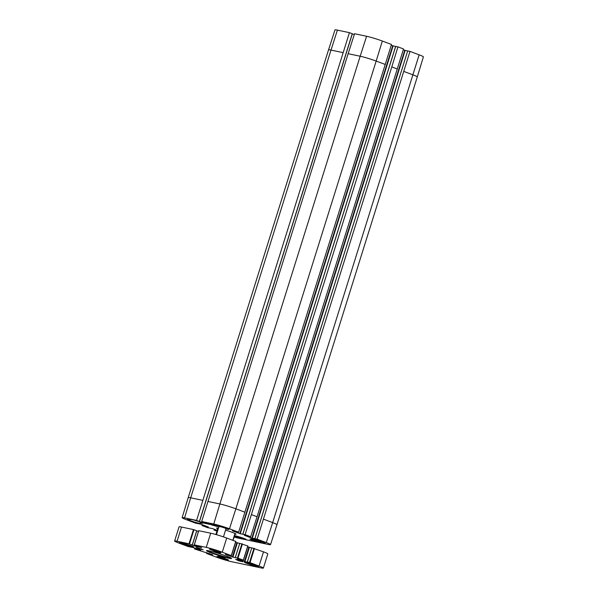 <?xml version="1.0" encoding="UTF-8"?>
<svg xmlns="http://www.w3.org/2000/svg" width="598" height="598" viewBox="0 0 598 598"><rect width="100%" height="100%" fill="white"/><g stroke="black" fill="none" stroke-linecap="round" stroke-linejoin="round"><path stroke-width="0.9" d="M213.815 524.521L213.322 524.386M254.733 539.605L258.635 541.07L254.001 539.77L252.939 539.224L254.733 539.605M216.446 534.679L219.077 526.277L219.832 526.345L226.074 528.475L223.443 536.877M234.267 536.518A5.965 0.434 -162.6 0 0 235.776 536.69A5.965 0.434 -162.6 0 0 234.222 535.883M192.892 546.467A7.086 0.516 17.4 0 1 186.479 544.8A7.086 0.516 17.4 0 1 180.267 542.506M192.287 544.95L196.772 530.777L193.46 529.566L181.523 527.047A11.93 0.867 -162.6 0 0 179.064 526.823L174.616 541.018A11.93 0.867 17.4 0 1 177.075 541.242L189.013 543.754L195.628 546.295L201.698 547.619L194.245 544.868L206.258 547.387A11.93 0.867 17.4 0 1 222.254 552.223L231.419 555.677L225.371 554.339L232.899 557.127L237.974 558.121L243.468 560.191L237.413 558.853L244.941 561.642L250.024 562.636L259.054 566.022A11.93 0.867 17.4 0 1 263.367 568.1A11.93 0.867 17.4 0 1 260.907 567.876L231.725 561.731A11.93 0.867 17.4 0 1 215.729 556.895L206.564 553.442L212.611 554.78L194.649 548.986L200.704 550.332L193.543 547.626L187.959 546.482L178.929 543.096A11.93 0.867 17.4 0 1 174.616 541.018M198.439 531.487L196.749 530.852M231.351 555.639L235.866 541.489L226.702 538.036A11.93 0.867 -162.6 0 0 210.705 533.199L198.76 530.71M239.678 543.425L235.605 542.319M243.401 560.154L247.916 546.004L239.753 543.343M251.728 547.94L247.654 546.834M263.367 568.1L267.814 553.905A11.93 0.867 -162.6 0 0 263.501 551.834L251.758 547.835L247.355 562.03M180.865 542.625A7.527 0.546 -162.6 0 0 179.348 542.453A7.527 0.546 -162.6 0 0 186.337 545.256A7.527 0.546 -162.6 0 0 193.677 546.946A7.527 0.546 -162.6 0 0 188.691 544.875A7.527 0.546 -162.6 0 0 180.865 542.625M210.72 549.099A6.04 0.441 -162.6 0 0 209.502 548.957A6.04 0.441 -162.6 0 0 215.108 551.214A6.04 0.441 -162.6 0 0 220.991 552.559A6.04 0.441 -162.6 0 0 216.992 550.9A6.04 0.441 -162.6 0 0 210.72 549.099M196.077 547.402L199.104 548.867L203.178 549.801L196.077 547.402M218.233 556.633A6.04 0.441 -162.6 0 0 217.007 556.491A6.04 0.441 -162.6 0 0 222.613 558.741A6.04 0.441 -162.6 0 0 228.503 560.094A6.04 0.441 -162.6 0 0 224.504 558.435A6.04 0.441 -162.6 0 0 218.233 556.633M218.532 555.819L224.788 557.934L218.532 555.819M213.949 551.229L220.214 553.344L213.949 551.229M245.853 562.27A7.527 0.546 -162.6 0 0 244.328 562.098A7.527 0.546 -162.6 0 0 251.317 564.908A7.527 0.546 -162.6 0 0 258.665 566.59A7.527 0.546 -162.6 0 0 253.679 564.519A7.527 0.546 -162.6 0 0 245.853 562.27M209.18 550.878A13.119 0.957 -162.6 0 0 206.527 550.579A13.119 0.957 -162.6 0 0 218.704 555.467A13.119 0.957 -162.6 0 0 231.501 558.405A13.119 0.957 -162.6 0 0 222.815 554.795A13.119 0.957 -162.6 0 0 209.18 550.878M235.664 559.369L238.699 560.834L242.766 561.769L235.664 559.369M220.019 552.021A5.591 0.404 17.4 0 1 215.25 550.758A5.591 0.404 17.4 0 1 210.608 549.076M241.233 561.051L236.487 559.564M201.646 549.084L196.892 547.596M231 558.016A12.678 0.919 17.4 0 1 218.846 555.011A12.678 0.919 17.4 0 1 207.155 550.541M227.524 559.556A5.591 0.404 17.4 0 1 222.762 558.285A5.591 0.404 17.4 0 1 218.121 556.611M257.873 566.112A7.086 0.516 17.4 0 1 251.466 564.445A7.086 0.516 17.4 0 1 245.247 562.15M215.915 534.522L216.842 531.555L217.762 530.471M216.842 531.555L217.388 531.674M257.14 539.157L254.905 538.686L407.701 50.927L409.996 51.398L257.14 539.157L266.289 542.588A11.743 0.852 17.4 0 1 270.528 544.629A11.743 0.852 17.4 0 1 268.106 544.412L238.931 538.26A11.743 0.852 17.4 0 1 234.11 537.041M200.121 523.175A6.713 0.486 17.4 0 1 200.24 523.325A6.713 0.486 17.4 0 1 193.692 521.785A6.713 0.486 17.4 0 1 187.436 519.311A6.713 0.486 17.4 0 1 189.177 519.52L191.614 519.595A5.965 0.434 17.4 0 1 197.945 521.247A5.965 0.434 17.4 0 1 202.782 523.213A5.965 0.434 17.4 0 1 202.558 523.257L200.121 523.175L200.457 522.106M252.543 539.112A6.713 0.486 17.4 0 1 252.416 538.962A6.713 0.486 17.4 0 1 258.971 540.502A6.713 0.486 17.4 0 1 265.228 542.969A6.713 0.486 17.4 0 1 263.486 542.767L261.042 542.685A5.965 0.434 17.4 0 1 254.711 541.04A5.965 0.434 17.4 0 1 249.882 539.075A5.965 0.434 17.4 0 1 250.099 539.03L252.603 538.903M263.486 542.767L263.681 542.147M234.334 535.524L237.585 536.391A5.965 0.434 17.4 0 1 243.296 538.178A5.965 0.434 17.4 0 1 246.055 539.433A5.965 0.434 17.4 0 1 243.139 538.918L235.463 536.735M235.425 536.855A6.713 0.486 17.4 0 1 234.244 536.593M218.875 526.913L215.078 525.896A5.965 0.434 17.4 0 1 209.36 524.11A5.965 0.434 17.4 0 1 206.602 522.846A5.965 0.434 17.4 0 1 209.517 523.37L217.231 525.433A6.713 0.486 17.4 0 1 224.489 527.488A6.713 0.486 17.4 0 1 228.974 529.38A6.713 0.486 17.4 0 1 225.947 528.864M218.464 528.228A10.211 0.74 -162.6 0 0 216.626 528.041A10.211 0.74 -162.6 0 0 217.687 528.811M234.76 534.163A10.211 0.74 -162.6 0 0 236.068 534.141A10.211 0.74 -162.6 0 0 225.558 530.127M395.704 46.442L397.947 46.883L391.787 66.916L245.098 534.642L240.224 533.73L232.353 530.807L238.624 532.213L391.481 44.461L382.331 41.03A11.743 0.852 -162.6 0 0 366.581 36.269L354.562 33.735L348.148 53.693L201.705 521.493L213.733 524.027A11.743 0.852 17.4 0 1 229.483 528.789L238.624 532.213M201.705 521.493L209.442 524.311L203.058 522.936L196.578 520.41L349.434 32.651L352.357 33.765L199.448 521.486M217.216 530.314L212.432 528.55L207.566 527.645L201.989 525.552L208.366 527.01L200.786 524.154L195.516 523.13L186.374 519.699A11.743 0.852 17.4 0 1 182.128 517.659A11.743 0.852 17.4 0 1 184.55 517.875L196.578 520.41M217.059 530.807L214.032 530.067L214.293 529.223M216.947 531.166L214.032 530.067M254.905 538.686L251.87 538.125L244.29 535.277L250.674 536.727L257.05 516.747L403.523 48.976L397.947 46.883M245.098 534.642L250.674 536.727M391.219 45.306L395.622 46.509M201.989 525.552L202.251 524.708M403.261 49.821L407.664 51.032M403.829 71.431L412.979 74.862A11.93 0.867 17.4 0 1 417.284 76.94L423.384 56.87A11.743 0.852 -162.6 0 0 419.138 54.829L409.996 51.398M349.434 32.651L337.407 30.117A11.743 0.852 -162.6 0 0 334.985 29.9L328.541 49.858A11.93 0.867 17.4 0 1 328.541 49.858A11.93 0.867 17.4 0 1 331 50.075L190.687 497.813L202.715 500.347M352.334 33.839L354.293 34.572M226.014 528.654L224.026 527.511L219.018 526.457M217.575 525.5A5.292 0.389 17.4 0 1 216.476 525.41A5.292 0.389 17.4 0 1 210.115 523.527M199.463 521.755A5.292 0.389 17.4 0 1 194.955 520.342L199.478 521.762M242.736 537.976A5.292 0.389 17.4 0 1 238.228 536.563L242.751 537.983M252.984 538.933A5.292 0.389 17.4 0 1 259.502 541.033A5.292 0.389 17.4 0 1 259.756 541.631A5.292 0.389 17.4 0 1 251.623 539.075L259.779 541.639L261.221 541.534A5.591 0.404 -162.6 0 0 259.353 540.622M209.644 553.666L209.494 554.144M209.255 553.524L209.106 553.995M209.935 553.778L209.793 554.234M194.851 548.119L194.597 548.934M196.914 548.897L196.764 549.39M197.213 549.001L197.063 549.48M197.602 549.151L197.452 549.622M197.893 549.263L197.751 549.719M181.523 527.047L177.075 541.242M193.46 529.566L189.013 543.754M193.961 529.716L189.514 543.903M196.697 530.74L192.25 544.928M195.882 545.496L195.628 546.295M196.368 545.682L196.129 546.445M198.768 530.68L194.32 544.875M210.705 533.199L206.258 547.387M226.702 538.036L222.254 552.223M235.732 541.422L231.284 555.609M236.845 542.782L232.398 556.97M237.346 542.932L232.899 557.127M239.761 543.32L235.313 557.515M241.928 543.776L237.481 557.971M242.422 543.926L237.974 558.121M247.781 545.937L243.334 560.124M248.888 547.297L244.44 561.485M249.388 547.447L244.941 561.642M253.971 548.291L249.523 562.486M254.471 548.448L250.024 562.636M263.501 551.834L259.054 566.022M206.893 552.634L206.639 553.449M208.964 553.412L208.807 553.905M261.042 542.685L261.468 541.325M243.139 538.918L243.364 538.2M215.078 525.896L215.317 525.134M239.828 533.61L392.677 45.859M240.224 533.73L393.08 45.979M242.863 534.171L395.712 46.412M216.267 530.538L216.431 530.022M204.224 526.023L204.381 525.507M251.87 538.125L404.726 50.374M252.274 538.252L405.123 50.494M251.474 514.654L257.05 516.747M263.524 519.169L272.666 522.6L266.289 542.588M352.252 33.712L199.396 521.463M182.128 517.659L188.228 497.596A11.93 0.867 17.4 0 1 188.228 497.588A11.93 0.867 17.4 0 1 190.687 497.813L184.55 517.875M207.842 501.43L219.862 503.965L213.733 524.027M348.148 53.693L360.175 56.227L219.862 503.965A11.93 0.867 17.4 0 1 235.859 508.801L229.483 528.789M366.581 36.269L360.175 56.227A11.93 0.867 17.4 0 1 376.172 61.063L235.859 508.801L245.008 512.232M419.138 54.829L272.666 522.6A11.93 0.867 17.4 0 1 276.979 524.678L270.528 544.629M391.787 66.916L397.364 69.009M417.284 76.94L276.979 524.678M337.407 30.117L331 50.075L343.02 52.609M382.331 41.03L376.172 61.063L385.321 64.494M204.621 526.15L204.778 525.649M204.897 526.247L205.054 525.754M205.301 526.375L205.45 525.904M216.67 530.665L216.82 530.172M216.947 530.77L217.104 530.277M203.058 522.936L203.32 522.099M203.462 523.056L203.716 522.241M210.1 523.527L216.506 525.418L217.941 525.313M234.386 536.144L233.048 540.413M236.008 535.965L235.776 536.69M194.776 548.097L194.514 548.927M196.772 530.777L192.324 544.972M198.693 530.673L194.245 544.868M235.866 541.489L231.419 555.677M239.716 543.32L235.268 557.508M247.916 546.004L243.468 560.191M251.758 547.835L247.31 562.023M206.826 552.612L206.564 553.442M232.824 540.33L234.977 533.476M215.893 534.522L217.896 528.124M242.803 534.163L395.652 46.405M254.845 538.678L407.701 50.927M328.534 49.858L188.228 497.588M199.5 521.516L352.357 33.765"/></g></svg>
